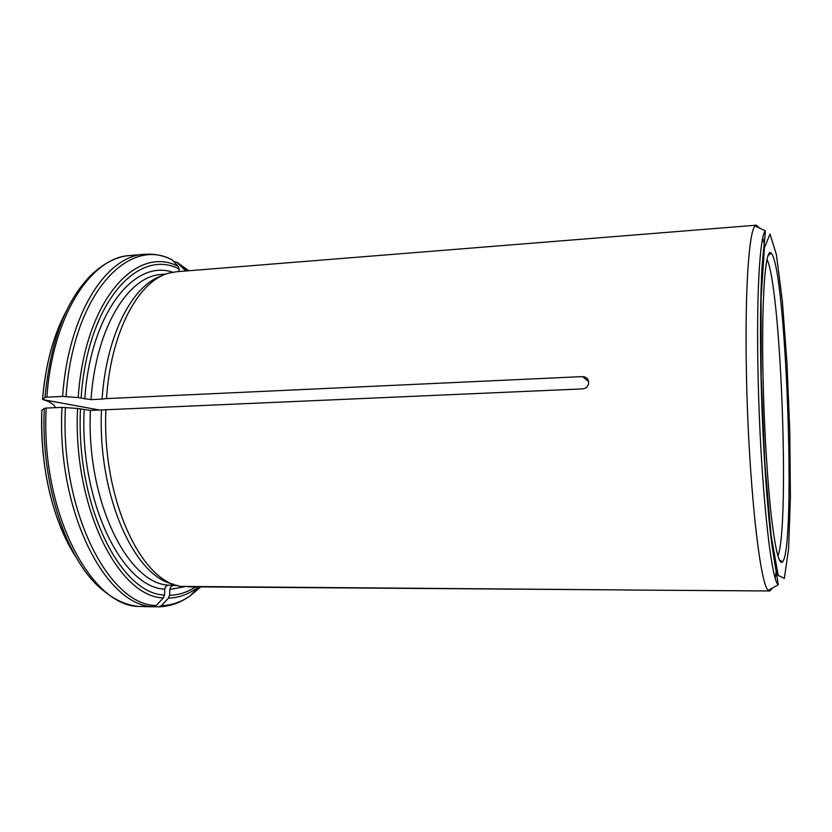 <?xml version="1.0" encoding="UTF-8"?>
<svg xmlns="http://www.w3.org/2000/svg" width="832" height="832" viewBox="0 0 832 832"><rect width="100%" height="100%" fill="white"/><g stroke="black" fill="none" stroke-linecap="round" stroke-linejoin="round"><path stroke-width="1.25" d="M584.917 376.958L584.844 378.466M69.108 545.376C49.514 507.582 40.435 462.55 41.86 410.259L44.314 408.387L46.197 408.065L61.974 407.368L77.584 408.46L90.428 410.415L101.494 409.947C97.5 495.872 134.711 577.242 173.753 584.272M60.902 322.057C51.116 344.167 44.99 369.98 42.515 399.485L43.378 399.714C50.17 401.804 54.184 404.456 55.401 407.659M776.526 569.296L775.247 577.866M772.626 587.912L769.86 590.98L768.446 590.262C759.876 586.56 748.041 477.901 746.366 369.044C744.879 288.912 749.05 231.296 755.071 225.992L756.423 225.181L759.418 228.041M101.494 409.947L582.598 388.898C585.562 388.586 587.517 386.994 588.474 384.145C589.056 379.579 587.09 377.062 582.577 376.605L106.486 398.59C110.958 330.668 139.256 279.75 169.759 272.917L176.717 271.721L756.423 225.181M105.914 409.458C101.764 498.711 141.232 582.192 181.272 586.404L627.463 589.95L187.72 586.799M762.767 237.858L764.66 246.314M173.857 261.602L177.07 262.361L184.278 269.568L177.112 262.413M144.456 606.642L159.068 606.819L161.418 605.675L168.438 598.104L169.593 595.286L169.853 589.451C170.206 587.08 171.434 585.759 173.524 585.478L177.476 585.51M44.314 408.387C40.383 485.202 67.569 563.181 103.532 590.699C114.806 600.007 126.589 605.249 138.871 606.445L153.764 606.653L156.291 605.498L163.353 597.875L164.518 595.036L164.778 589.16C165.142 586.778 166.379 585.447 168.48 585.166L176.488 585.218M162.417 275.6C133.026 284.388 106.423 334.079 102.076 399.1L106.486 398.59M66.602 310.471C53.622 334.485 45.604 364.146 42.557 399.443L44.97 397.509L46.852 397.176L62.608 396.427L78.208 397.561L91.021 399.61L102.076 399.1M46.852 397.176C52.676 315.13 91.343 257.036 129.938 255.538L144.362 254.301C154.034 253.614 163.249 255.414 172.026 259.688L178.443 266.521L179.213 271.523M763.121 380.453C764.234 429.156 767.395 480.938 771.243 515.414C775.351 550.077 779.147 565.542 782.631 561.818C796.318 545.906 786.115 268.195 771.295 253.323C765.471 244.941 761.186 299.208 763.121 380.453M777.93 556.067C789.786 525.678 781.092 288.85 767.031 259.407M763.318 257.317L762.736 258.284M187.668 270.847L179.67 264.586M188.833 270.754L177.07 262.361M186.482 270.941L184.278 269.568L186.43 270.941M169.853 589.451L184.454 586.778M169.593 595.286C178.537 595.119 187.054 592.405 195.125 587.122M191.766 593.986L199.285 587.153M161.418 605.675C171.683 605.363 181.386 601.994 190.518 595.556L200.46 587.163M168.438 598.104C178.152 597.886 187.335 594.745 195.998 588.671L198.099 587.142M75.639 556.514C53.05 522.101 39.364 464.963 41.902 410.218M90.428 410.415C86.091 500.261 127.462 583.43 168.48 585.166M84.157 409.906C79.591 502.341 122.491 587.735 164.778 589.16M80.486 408.897C75.629 505.315 120.609 594.11 164.518 595.036M139.235 606.476C90.813 606.601 40.466 511.742 46.197 408.065M61.974 407.368C56.389 511.514 106.08 606.809 153.764 606.653M65.416 407.451C59.925 510.869 109.065 605.55 156.291 605.498M77.584 408.46C72.571 506.792 118.612 597.199 163.353 597.875M166.046 274.082L161.855 274.414C128.679 275.517 95.888 327.205 91.021 399.61M172.713 272.251C134.43 258.825 90.501 312.738 84.76 399.079M179.327 269.079C138.341 247.26 87.433 302.338 81.099 398.029M144.362 254.301C106.361 255.736 68.297 314.018 62.608 396.427M44.97 397.509C50.586 340.382 66.238 299.312 91.915 274.331C107.11 260.198 120.609 256.162 129.938 255.538M172.286 259.938C128.44 235.934 72.956 293.873 66.05 396.51M178.443 266.521C136.739 244.109 84.677 299.988 78.208 397.561M755.071 225.992L765.284 230.797C759.782 236.226 756.246 295.61 758.098 376.033C760.198 479.887 770.765 580.507 778.284 584.73L768.446 590.262M761.186 376.719L764.858 463.684L771.118 535.517L778.17 575.38L784.347 578.354L788.57 549.13L790.4 496.902L789.807 431.735L786.989 363.272L782.33 300.955L776.381 254.55L770.006 234.062L764.431 247.832L761.103 298.199L761.186 376.719M43.378 399.714L99.445 410.03M588.64 381.566L582.577 376.605M626.132 590.013L769.86 590.98M198.047 587.142L190.518 595.556C180.991 602.555 170.508 606.31 159.068 606.819M763.381 256.62L762.861 256.662M774.488 559.114L773.968 559.114M779.366 560.019L782.631 561.818M768.175 255.351L771.295 253.323M778.284 584.73C776.558 571.813 771.264 548.246 768.248 510.619C764.639 470.444 762.226 425.755 761.01 376.553C760.219 339.425 760.344 307.913 761.374 281.996C761.914 258.014 765.118 240.25 765.284 230.797"/></g></svg>
